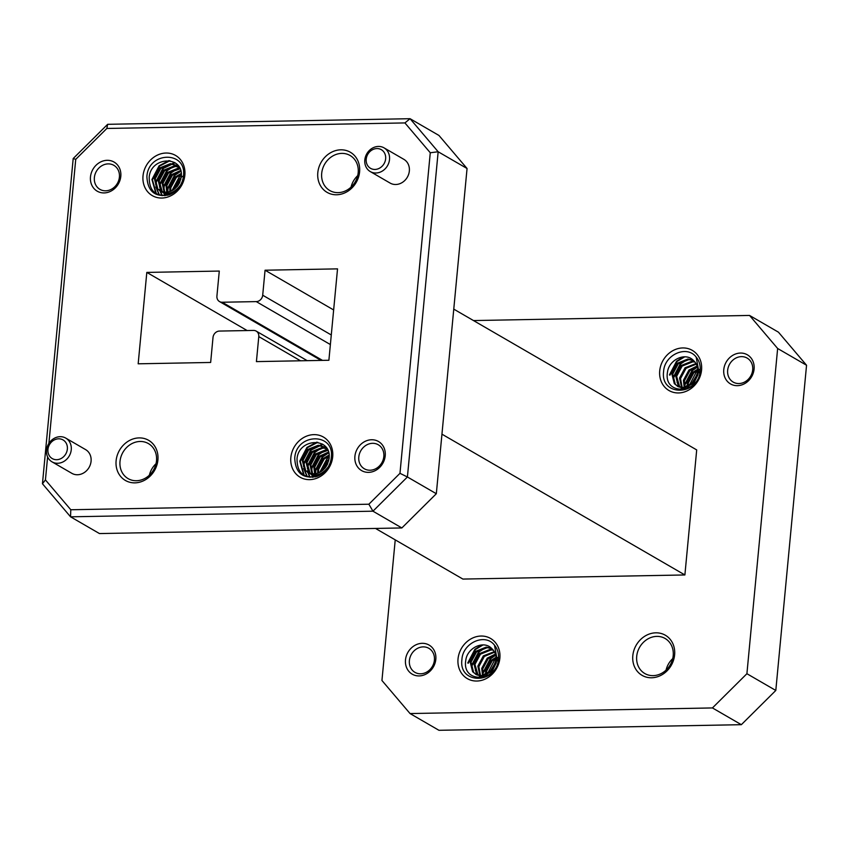 <?xml version="1.0" encoding="UTF-8"?>
<svg xmlns="http://www.w3.org/2000/svg" width="849" height="849" viewBox="0 0 849 849"><rect width="100%" height="100%" fill="white"/><g stroke="black" fill="none" stroke-linecap="round" stroke-linejoin="round"><path stroke-width="1.27" d="M67.358 449.079A10.772 9.392 -59.9 0 0 58.645 438.816A10.772 9.392 -59.9 0 0 47.947 449.439A10.772 9.392 -59.9 0 0 56.671 459.702A10.772 9.392 -59.9 0 0 67.358 449.079M46.536 450.203A13.711 11.96 120.1 0 1 65.776 438.116A13.711 11.96 120.1 0 1 71.252 449.747A13.711 11.96 120.1 0 1 52.022 461.845A13.711 11.96 120.1 0 1 46.536 450.203M385.637 158.827A10.772 9.392 -59.9 0 0 376.914 148.564A10.772 9.392 -59.9 0 0 366.216 159.188A10.772 9.392 -59.9 0 0 374.94 169.439A10.772 9.392 -59.9 0 0 385.637 158.827M364.815 159.952A13.711 11.96 120.1 0 1 384.045 147.864A13.711 11.96 120.1 0 1 389.521 159.495A13.711 11.96 120.1 0 1 370.291 171.583A13.711 11.96 120.1 0 1 364.815 159.952M120.802 176.337A16.821 14.666 120.1 0 1 104.098 192.925A16.821 14.666 120.1 0 1 90.482 176.9A16.821 14.666 120.1 0 1 107.186 160.312A16.821 14.666 120.1 0 1 120.802 176.337M94.377 177.579A13.881 12.109 -59.9 0 0 99.927 189.359A13.881 12.109 -59.9 0 0 119.401 177.112A13.881 12.109 -59.9 0 0 113.851 165.332A13.881 12.109 -59.9 0 0 94.377 177.579M385.223 455.775A16.821 14.666 120.1 0 1 368.519 472.362A16.821 14.666 120.1 0 1 354.903 456.338A16.821 14.666 120.1 0 1 371.607 439.75A16.821 14.666 120.1 0 1 385.223 455.775M358.798 457.006A13.881 12.109 -59.9 0 0 364.348 468.786A13.881 12.109 -59.9 0 0 383.822 456.539A13.881 12.109 -59.9 0 0 378.272 444.759A13.881 12.109 -59.9 0 0 358.798 457.006M359.594 171.901A23.188 20.217 120.1 0 1 336.575 194.771A23.188 20.217 120.1 0 1 317.802 172.687A23.188 20.217 120.1 0 1 340.82 149.817A23.188 20.217 120.1 0 1 359.594 171.901M321.697 173.355A20.249 17.659 -59.9 0 0 329.794 190.537A20.249 17.659 -59.9 0 0 358.193 172.676A20.249 17.659 -59.9 0 0 350.096 155.494A20.249 17.659 -59.9 0 0 321.697 173.355M157.903 459.999A23.188 20.217 120.1 0 1 134.885 482.858A23.188 20.217 120.1 0 1 116.111 460.774A23.188 20.217 120.1 0 1 139.13 437.904A23.188 20.217 120.1 0 1 157.903 459.999M120.006 461.442A20.249 17.659 -59.9 0 0 128.103 478.624A20.249 17.659 -59.9 0 0 156.503 460.763A20.249 17.659 -59.9 0 0 148.405 443.581A20.249 17.659 -59.9 0 0 120.006 461.442M52.022 461.845L71.847 473.328A13.711 11.96 -59.9 0 0 91.076 461.23A13.711 11.96 -59.9 0 0 85.59 449.599L65.776 438.116M370.291 171.583L390.116 183.076A13.711 11.96 -59.9 0 0 409.345 170.978A13.711 11.96 -59.9 0 0 403.869 159.347L384.045 147.864M297.044 458.598C296.97 472.649 303.56 478.613 316.804 476.48A20.28 17.68 -59.9 0 0 328.181 466.961C321.994 474.814 315.52 476.809 308.76 472.946C316.603 475.291 322.822 472.415 327.427 464.297L329.072 458.736C332.15 436.768 298.859 437.734 297.044 458.598M149.212 176.995C149.127 191.057 155.717 197.021 168.962 194.888A20.28 17.68 -59.9 0 0 180.338 185.369C174.151 193.222 167.678 195.217 160.928 191.354C168.771 193.699 174.99 190.813 179.585 182.705L181.23 177.144C184.307 155.176 151.026 156.131 149.212 176.995M184.859 175.149A23.22 20.249 120.1 0 1 161.809 198.04A23.22 20.249 120.1 0 1 143.014 175.923A23.22 20.249 120.1 0 1 166.064 153.032A23.22 20.249 120.1 0 1 184.859 175.149M332.702 456.751A23.22 20.249 120.1 0 1 309.652 479.643A23.22 20.249 120.1 0 1 290.846 457.526A23.22 20.249 120.1 0 1 313.897 434.635A23.22 20.249 120.1 0 1 332.702 456.751M170.946 192.755L171.243 193.912L171.243 192.649M171.7 193.678L171.742 192.468M167.614 194.336L167.508 193.636M167.349 191.63L167.508 188.542L174.661 174.82L179.447 171.424M167.826 192.118L167.975 188.818L175.127 175.096L180.89 171.222M164.727 195.684L163.942 193.201M163.73 192.15L163.613 191.386M163.464 189.38L163.624 186.292L170.766 172.57L175.552 169.174M165.088 195.663L164.419 193.476M163.995 190.802L164.09 186.557L171.243 172.846L177.25 168.855M161.915 195.61L160.058 190.951M160.047 190.919L159.729 189.125M159.57 187.13L159.729 184.031L166.882 170.32L171.668 166.924M162.255 195.641L160.535 191.227M160.514 191.174L160.281 189.985M160.111 188.542L160.206 184.307L167.359 170.596L173.366 166.606M159.166 195.005L155.834 186.876M155.685 184.87L155.845 181.782L162.997 168.06L174.639 162.499M159.506 195.111L156.396 187.735M156.216 186.292L156.312 182.057L163.464 168.335L175.074 162.775M155.866 193.455L151.95 179.532L159.103 165.81L168.94 160.557M156.365 193.763L152.427 179.797L159.58 166.086L169.98 160.716M171.912 190.77L179.022 177.356L181.346 175.456M177.749 168.187L179.479 167.603M178.916 168.198L179.67 167.953M173.865 165.926L177.547 164.897M175.032 165.948L177.823 165.205M318.778 474.347L319.086 475.514L319.086 474.251M319.542 475.281L319.574 474.071M315.446 475.939L315.34 475.228M315.191 473.233L315.35 470.134L322.503 456.422L327.289 453.026M315.669 473.71L315.817 470.41L322.97 456.698L328.733 452.825M312.57 477.276L311.785 474.803M311.572 473.742L311.456 472.978M311.296 470.972L311.456 467.884L318.608 454.173L323.395 450.777M312.931 477.255L312.262 475.079M311.838 472.394L311.933 468.16L319.086 454.438L325.093 450.458M309.758 477.202L307.9 472.543M307.89 472.511L307.571 470.728M307.412 468.722L307.571 465.634L314.724 451.912L319.511 448.516M310.087 477.234L308.367 472.819M308.357 472.766L308.123 471.577M307.943 470.144L308.038 465.899L315.191 452.188L321.198 448.198M306.998 476.607L303.677 468.468M303.528 466.472L303.677 463.374L310.83 449.662L322.482 444.091M307.338 476.714L304.239 469.327M304.059 467.895L304.154 463.65L311.307 449.938L322.907 444.367M303.709 475.058L299.793 461.124L306.945 447.412L316.783 442.149M304.207 475.355L300.27 461.4L307.423 447.678L317.823 442.308M319.744 472.362L326.865 458.948L329.189 457.049M325.591 449.779L327.321 449.195M326.759 449.8L327.512 449.556M321.697 447.529L325.39 446.489M322.864 447.54L325.666 446.807M754.092 369.082A16.821 14.666 120.1 0 1 737.388 385.669A16.821 14.666 120.1 0 1 723.773 369.644A16.821 14.666 120.1 0 1 740.466 353.057A16.821 14.666 120.1 0 1 754.092 369.082M727.657 370.323A13.881 12.109 -59.9 0 0 733.218 382.103A13.881 12.109 -59.9 0 0 752.692 369.856A13.881 12.109 -59.9 0 0 747.131 358.076A13.881 12.109 -59.9 0 0 727.657 370.323M435.824 659.333A16.821 14.666 120.1 0 1 419.119 675.921A16.821 14.666 120.1 0 1 405.493 659.906A16.821 14.666 120.1 0 1 422.197 643.319A16.821 14.666 120.1 0 1 435.824 659.333M409.388 660.575A13.881 12.109 -59.9 0 0 414.938 672.355A13.881 12.109 -59.9 0 0 434.412 660.108A13.881 12.109 -59.9 0 0 428.862 648.328A13.881 12.109 -59.9 0 0 409.388 660.575M674.615 654.908A23.188 20.217 120.1 0 1 651.586 677.767A23.188 20.217 120.1 0 1 632.813 655.683A23.188 20.217 120.1 0 1 655.842 632.823A23.188 20.217 120.1 0 1 674.615 654.908M636.708 656.351A20.249 17.659 -59.9 0 0 644.805 673.533A20.249 17.659 -59.9 0 0 673.204 655.672A20.249 17.659 -59.9 0 0 665.107 638.49A20.249 17.659 -59.9 0 0 636.708 656.351M465.793 660.267C461.538 683.87 497.27 682.384 498.459 658.92L498.501 658.548A20.28 17.68 -59.9 0 0 494.489 645.187L497.174 659.631L492.314 669.383L496.081 660.225C496.432 655.47 495.031 651.608 491.868 648.647C483.771 639.775 467.141 647.904 465.793 660.267M667.484 372.18C663.239 395.783 698.971 394.297 700.149 370.833L700.192 370.461A20.28 17.68 -59.9 0 0 696.18 357.1L698.865 371.533L694.004 381.297L697.772 372.138C698.133 367.384 696.721 363.521 693.559 360.56C685.461 351.677 668.832 359.817 667.484 372.18M701.561 370.058A23.22 20.249 120.1 0 1 678.51 392.949A23.22 20.249 120.1 0 1 659.715 370.833A23.22 20.249 120.1 0 1 682.766 347.941A23.22 20.249 120.1 0 1 701.561 370.058M499.87 658.145A23.22 20.249 120.1 0 1 476.82 681.036A23.22 20.249 120.1 0 1 458.025 658.93A23.22 20.249 120.1 0 1 481.075 636.039A23.22 20.249 120.1 0 1 499.87 658.145M677.704 379.673L677.608 383.918M677.226 379.407L677.067 382.496M681.121 381.657L680.962 384.746M684.719 356.824L677.077 361.451L669.925 375.173M683.424 356.856L676.6 361.186L669.447 374.897M686.968 359.721L680.962 363.712L673.809 377.423M685.281 360.04L680.495 363.436L673.342 377.147M697.411 367.076L692.635 370.472L685.483 384.183M696.944 366.8L692.158 370.196L685.005 383.907M700.245 369.368L699.077 370.079M697.836 370.949L696.042 372.446L688.889 386.168M476.013 667.76L475.918 672.005M475.536 667.494L475.376 670.583M479.43 669.744L479.271 672.832M483.028 644.911L475.387 649.538L468.234 663.26M481.723 644.943L474.909 649.273L467.757 662.984M485.278 647.808L479.271 651.799L472.118 665.51M483.59 648.127L478.804 651.523L471.651 665.234M495.72 655.163L490.934 658.559L483.781 672.27M495.254 654.887L490.467 658.283L483.314 671.994M498.554 657.455L497.387 658.166M496.145 659.036L494.351 660.533L487.199 674.255M712.438 707.939L410.046 713.553L438.944 730.299L741.347 724.685L712.438 707.939L746.908 673.713L775.806 690.46L806.55 365.25L777.642 348.493L746.908 673.713M777.642 348.493L749.54 315.435L778.448 332.182L806.55 365.25M473.498 320.561L749.54 315.435M410.046 713.553L381.944 680.495L395.231 539.868M453.769 309.132L696.7 449.917L684.888 574.953L462.885 579.071L375.502 528.439M741.347 724.685L775.806 690.46M330.378 344.556L256.26 301.607L222.162 302.244A6.484 5.646 -59.9 0 1 219.509 301.565A6.484 5.646 -59.9 0 1 216.919 296.068L219.286 271.064L146.813 272.412L247.144 330.548M146.813 272.412L138.175 363.807L210.648 362.459L213.014 337.456A6.484 5.646 -59.9 0 1 219.445 331.068L253.543 330.431A6.484 5.646 -59.9 0 1 256.196 331.11L307.211 360.666M300.525 360.793L258.786 336.607L256.419 361.61L328.892 360.263L337.531 268.868L265.058 270.215L333.646 309.959M265.058 270.215L262.702 295.219L331.29 334.973M256.26 301.607A6.484 5.646 -59.9 0 0 262.702 295.219M258.786 336.607A6.484 5.646 -59.9 0 0 256.196 331.11M666.062 670.116A20.249 17.659 120.1 0 1 672.716 658.633M697.018 375.757L692.752 382.803M700.255 369.209L699.12 369.58M697.836 370.132L693.803 372.849L688.284 383.122L688.178 386.221M688.274 387.176L688.422 388.004M697.316 366.715L689.908 370.599L684.4 380.861L684.952 387.314M685.196 387.993L685.695 389.065M696.307 364.115L686.024 368.349L680.516 378.612L682.214 387.537M694.981 362.045L692.763 361.854L682.129 366.089L676.621 376.362L679.826 387.186M693.431 360.422L688.879 359.605L678.245 363.839L672.737 374.101L675.295 384.215L677.693 386.38M693.113 360.125L687.902 359.042L677.269 363.276L671.761 373.539L674.318 383.652L678.171 386.677L684.135 388.089L693.792 383.292L698.101 374.515M699.947 372.233L698.525 373.104M697.517 373.857L691.309 384.183M697.772 369.166L692.826 372.287L687.319 382.559L687.308 386.613M687.457 387.473L687.658 388.354M697.103 366.004L688.942 370.037L683.424 380.299L684.23 387.431M696 363.552L685.047 367.787L679.54 378.049L681.588 387.494M694.609 361.6L691.797 361.292L681.163 365.526L675.655 375.799L678.213 385.913L679.264 387.027M681.089 388.364L683.933 389.5M677.205 386.115L683.158 387.526L692.826 382.729L694.004 381.297M495.328 663.844L491.062 670.89M498.554 657.296L497.429 657.667M496.145 658.219L492.102 660.947L486.594 671.209L486.488 674.308M486.583 675.263L486.721 676.091M495.625 654.802L488.217 658.686L482.71 668.948L483.251 675.401M483.506 676.08L484.004 677.162M494.617 652.202L484.333 656.436L478.825 666.698L480.523 675.624M493.28 650.143L491.072 649.941L480.438 654.186L474.931 664.449L478.136 675.273M491.741 648.509L487.188 647.691L476.554 651.926L471.046 662.188L473.604 672.302L476.002 674.467M491.412 648.212L486.212 647.129L475.578 651.363L470.07 661.626L472.628 671.739L476.48 674.764L482.444 676.186L492.102 671.379L496.4 662.613M498.257 660.32L496.835 661.191M495.827 661.944L489.618 672.27M496.081 657.253L491.136 660.373L485.628 670.646L485.617 674.7M485.766 675.56L485.968 676.441M495.413 654.091L487.241 658.124L481.733 668.386L482.54 675.517M494.309 651.639L483.357 655.874L477.849 666.136L479.897 675.581M492.908 649.697L490.106 649.379L479.473 653.613L473.965 663.886L476.522 674L477.573 675.114M479.398 676.451L482.243 677.587M475.514 674.202L481.468 675.624L491.125 670.816L492.314 669.383M441.947 434.168L684.888 574.953M325.04 468.096L327.65 463.83M325.942 466.908A20.28 17.68 120.1 0 1 327.3 464.562M177.208 186.504L179.808 182.227M178.099 185.315A20.28 17.68 120.1 0 1 179.457 182.97M467.056 168.505L438.158 151.759L407.414 476.979L436.322 493.725L467.056 168.505L438.954 135.447L410.056 118.701L438.158 151.759L430.273 152.756L404.92 122.925L106.836 128.464L75.741 159.347L48.881 443.443M401.853 527.951L372.955 511.194L70.552 516.818L99.46 533.565L401.853 527.951L436.322 493.725M47.608 456.911L45.432 479.918L70.796 509.75L70.552 516.818L42.45 483.75L73.194 158.54L107.653 124.315L410.056 118.701L404.92 122.925M70.796 509.75L368.869 504.21L399.975 473.328L430.273 152.756M399.975 473.328L407.414 476.979L372.955 511.194L368.869 504.21M149.36 475.207A20.249 17.659 120.1 0 1 156.014 463.724M351.051 187.12A20.249 17.659 120.1 0 1 357.705 175.637M42.45 483.75L45.432 479.918M106.836 128.464L107.653 124.315M73.194 158.54L75.741 159.347M160.928 191.354L156.821 188.287L154.263 178.173L159.771 167.911L170.405 163.666L176.963 165.438L179.139 167.02M170.299 194.357L162.891 192.553M161.788 191.672L160.705 190.537L158.158 180.423L163.666 170.161L174.289 165.926L179.012 166.807M167.476 195.249L166.086 194.283M165.661 193.912L164.939 193.19M164.154 192.203L162.042 182.673L167.55 172.411L178.184 168.176L179.839 168.282M167.985 194.379L167.349 193.37M166.807 192.245L165.926 184.933L171.434 174.671L180.688 170.49M170.585 194.23L170.161 192.978M169.864 191.609L169.821 187.183L175.329 176.921L181.272 173.429M173.599 192.543L173.557 191.63M173.674 189.73L179.213 179.171L181.166 177.643M161.321 191.651L159.708 190.749M160.196 191.014L157.797 188.849L155.24 178.736L160.748 168.473L171.381 164.239L176.963 165.438M164.09 193.264L163.358 192.744M162.35 191.853L159.124 180.986L164.632 170.723L175.265 166.489L179.192 167.094M167.593 195.259L166.627 194.474M166.213 194.071L165.513 193.275M164.78 192.267L163.019 183.246L168.527 172.973L180.062 168.781M168.611 194.421L168.017 193.339M167.529 192.161L166.903 185.496L172.411 175.234L180.869 171.148M170.723 191.301L170.787 187.746L176.295 177.483L181.336 174.321M174.533 191.874L174.576 191.036M174.883 188.818L180.869 179.15M308.76 472.946L304.664 469.879L302.106 459.765L307.614 449.503L318.248 445.269L324.806 447.03L326.982 448.612M318.142 475.949L310.723 474.145M309.63 473.275L308.548 472.14L305.99 462.026L311.498 451.753L322.132 447.519L326.854 448.399M315.319 476.851L313.928 475.886M313.504 475.514L312.782 474.782M311.986 473.806L309.885 464.276L315.393 454.013L326.027 449.779L327.672 449.885M315.817 475.981L315.191 474.973M314.65 473.848L313.769 466.526L319.277 456.263L328.531 452.082M318.428 475.833L318.004 474.57M317.706 473.211L317.664 468.786L323.172 458.513L329.115 455.032M321.442 474.145L321.4 473.233M321.506 471.333L327.056 460.774L328.998 459.245M309.163 473.254L307.54 472.341M308.038 472.606L305.629 470.442L303.082 460.328L308.59 450.066L319.213 445.831L324.806 447.03M311.923 474.867L311.201 474.336M310.193 473.445L306.967 462.588L312.474 452.315L323.108 448.081L327.024 448.686M315.435 476.862L314.47 476.077M314.056 475.673L313.345 474.878M312.623 473.859L310.851 464.838L316.359 454.576L327.905 450.373M316.444 476.013L315.86 474.931M315.361 473.763L314.746 467.088L320.253 456.826L328.712 452.74M318.555 472.904L318.63 469.348L324.138 459.076L329.179 455.924M322.376 473.466L322.408 472.638M322.726 470.42L328.712 460.752M316.804 476.48C302.806 479.069 295.452 472.978 294.741 458.195C296.014 432.852 334.824 432.152 331.29 457.515A20.28 17.68 -59.9 0 1 328.181 466.961M168.962 194.888C154.964 197.477 147.62 191.386 146.898 176.603C148.172 151.26 186.982 150.56 183.458 175.923L181.23 177.144M180.338 185.369A20.28 17.68 -59.9 0 0 183.458 175.923M498.501 658.548A20.28 17.68 -59.9 0 1 498.469 658.92L498.469 658.92C497.206 684.241 458.396 684.984 461.92 659.599C462.673 642.757 485.204 632.738 494.489 645.187M700.192 370.461A20.28 17.68 -59.9 0 1 700.16 370.833L700.16 370.833C698.897 396.154 660.087 396.897 663.61 371.512C664.364 354.67 686.894 344.652 696.18 357.1M697.772 372.138L698.865 371.533M222.162 302.244L322.493 360.379M219.509 301.565L321.049 360.411M163.592 192.999L164.568 193.561M311.434 474.591L312.4 475.153"/></g></svg>
